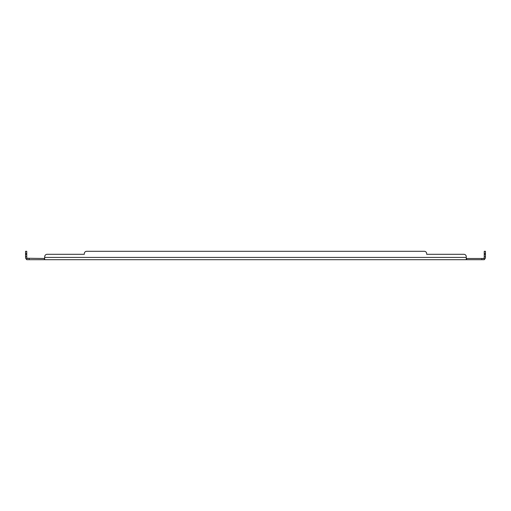 <?xml version="1.0" encoding="UTF-8"?>
<svg xmlns="http://www.w3.org/2000/svg" width="511" height="511" viewBox="0 0 511 511"><rect width="100%" height="100%" fill="white"/><g stroke="black" fill="none" stroke-linecap="round" stroke-linejoin="round"><path stroke-width="0.77" d="M26.751 258.732L26.38 259.179L26.751 259.697L44.4 259.697L44.4 258.496L27.14 258.253A1.073 1.073 0 0 1 26.751 257.423L26.751 251.303L25.55 251.303L25.55 253.699L26.751 253.699M481.854 258.496L466.6 258.496L466.6 259.697L484.249 259.697L484.249 258.496L481.854 258.496L481.854 259.697M484.249 253.699L485.45 253.699L485.45 251.303L484.249 251.303L484.249 257.423A1.073 1.073 0 0 1 483.86 258.253L483.176 258.496L484.249 258.496M27.824 258.496L27.14 258.253M26.751 259.697L26.751 258.496M44.738 258.253L44.4 258.496M466.262 258.253L466.6 258.496M466.262 259.697L466.262 259.179L466.6 259.697L44.4 259.697L44.738 256.701A2.395 2.395 0 0 1 47.133 254.299L84.309 254.299L47.133 254.299M484.249 258.732L484.62 259.179L484.249 259.697M484.62 259.179A2.274 2.274 0 0 0 485.45 257.423L485.45 254.299L484.249 254.299M84.309 253.699L84.309 254.299L84.309 253.699A2.395 2.395 0 0 1 86.71 251.303L424.29 251.303A2.395 2.395 0 0 1 426.691 253.699L426.691 254.299L463.867 254.299A2.395 2.395 0 0 1 466.262 256.701L466.262 257.423L44.738 257.423L44.738 256.701M26.751 254.299L25.55 254.299L25.55 257.423A2.274 2.274 0 0 0 26.38 259.179M466.262 259.179L466.262 257.423M44.738 259.697L44.738 259.179M86.71 251.303L424.29 251.303M426.691 253.699L426.691 254.299L463.867 254.299M485.45 253.699L485.45 254.299M25.55 254.299L25.55 253.699M29.146 259.697L29.146 258.496M485.45 256.701L484.249 256.701M26.751 256.701L25.55 256.701"/></g></svg>
